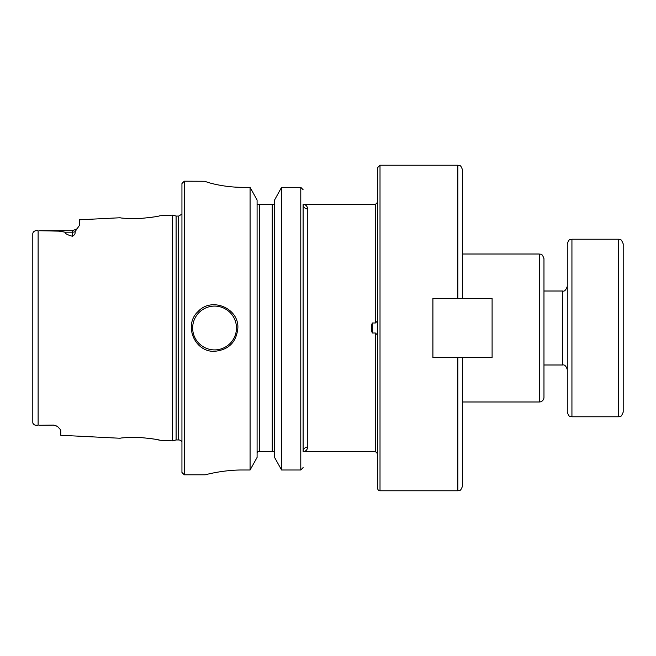 <?xml version="1.0" encoding="UTF-8"?>
<svg xmlns="http://www.w3.org/2000/svg" width="656" height="656" viewBox="0 0 656 656"><rect width="100%" height="100%" fill="white"/><g stroke="black" fill="none" stroke-linecap="round" stroke-linejoin="round"><path stroke-width="0.98" d="M307.771 208.985C307.238 205.984 305.688 204.492 303.113 204.492L303.113 451.508C305.671 451.517 307.229 450.016 307.771 447.015L307.771 208.985A4.658 4.494 0 0 1 303.113 204.492L375.355 204.492L375.355 322.998L377.684 320.85M377.684 335.15L375.355 333.002L372.321 333.002L372.321 322.998C370.993 326.335 370.993 329.665 372.321 333.002M372.321 322.998L375.355 322.998M462.505 298.406L462.505 169.888C460.291 163.516 459.225 166.124 457.847 165.23L457.847 298.406L462.505 298.406M462.505 486.112L462.505 357.594L432.911 357.594L432.911 298.406L492.098 298.406L492.098 357.594L457.847 357.594L457.847 490.77C459.102 489.893 460.168 492.574 462.505 486.112M543.972 290.05L543.972 365.95M543.972 397.323L543.972 258.677C541.635 252.207 540.569 254.889 539.306 254.011L539.306 401.989A4.658 4.658 0 0 0 543.972 397.323M380.013 165.23L380.013 490.77A2.329 2.329 0 0 1 377.684 488.441L377.684 167.559L380.013 165.23L457.847 165.23M303.113 204.492L303.129 451.508A4.658 4.494 180 0 1 307.771 447.015M375.355 333.002L375.355 451.508L303.113 451.508L303.113 438.388M37.22 230.74L38.114 230.732C35.022 230.371 33.251 231.297 32.8 233.528L32.8 422.472C33.292 424.735 35.063 425.662 38.114 425.268L36.228 425.219M32.8 233.987L32.8 233.528M64.969 232.191L59.188 231.142L39.335 230.732L72.414 230.732L72.414 232.191L64.969 232.191C64.969 233.544 67.445 234.897 72.414 236.258C74.587 235.069 75.456 233.569 75.022 231.74L79.409 225.443M32.964 423.407L32.8 422.472M39.335 425.268L53.776 425.096L39.335 425.268M79.409 225.434L79.409 219.793L120.163 217.751C121.335 218.268 127.895 218.53 139.859 218.53C151.938 217.341 158.596 216.414 159.818 215.758L172.618 215.119L172.618 440.881L159.818 440.242C158.596 439.586 151.938 438.659 139.859 437.47C127.904 437.47 121.335 437.732 120.171 438.257L60.762 435.281L60.762 429.983L57.351 426.252L53.776 425.096M152.741 217.144L151.61 217.325M129.06 218.538L125.739 218.325M53.776 425.268L57.646 426.433M126.173 437.642L129.79 437.429M139.441 437.445L140.556 437.503M148.149 438.192L153.25 438.938M157.219 439.684L158.932 440.045M237.866 328C236.48 342.153 228.714 349.919 214.561 351.304C194.602 352.37 183.237 324.876 198.087 311.526C211.437 296.676 238.932 308.041 237.866 328M274.569 204.492L257.086 204.492M281.572 469.991L281.572 187.313L300.784 187.313L281.572 187.313L274.569 200.023L274.569 457.412L281.572 469.991L300.784 469.991L303.113 467.58M303.113 189.748L300.784 187.313L300.784 469.991M205.238 181.269C204.803 181.745 222.499 187.419 242.523 187.313C222.499 187.419 204.803 181.745 205.238 181.269L184.27 181.195L184.27 474.805L205.238 474.805M250.084 187.313L250.084 469.991L257.086 457.412L257.086 200.023L250.084 187.313L242.523 187.313M257.086 453.058L257.628 451.508L274.028 451.508L274.569 453.058M242.523 469.991C222.548 469.893 204.787 474.952 205.238 474.805C204.787 474.952 222.548 469.893 242.523 469.991L250.084 469.991M184.27 181.195L181.942 183.524L181.942 472.476L184.27 474.805M172.618 215.119L176.095 216.054L176.095 439.946L172.618 440.881M176.095 216.054L178.678 216.054L178.678 439.946A3.731 3.731 0 0 1 181.942 441.873M623.2 296.783L623.2 359.217M567.276 319.234L567.276 412.124C569.547 418.544 570.613 415.896 571.934 416.781L571.934 239.219C570.613 240.104 569.547 237.456 567.276 243.876L567.276 319.234M618.542 416.781C619.986 415.576 620.355 419.184 623.2 412.124L623.2 243.876C620.387 236.931 619.74 240.268 618.542 239.219L618.542 416.781L571.934 416.781M38.114 230.732L38.114 425.268M214.561 306.098A21.902 21.902 0 0 0 195.595 338.955A21.902 21.902 0 0 0 233.528 338.955A21.902 21.902 0 0 0 214.561 306.098M259.423 204.492L259.423 451.508M272.24 204.492L272.24 451.508M72.414 236.258L72.414 232.191A6.995 6.232 180 0 0 75.022 231.74M543.972 291.01L562.61 291.01L562.61 364.99L543.972 364.99M375.355 451.508L377.684 453.837M380.013 490.77L457.847 490.77M375.355 204.492L377.684 202.163M462.505 401.989L539.306 401.989M462.505 254.011L539.306 254.011M72.414 230.732L77.383 228.657M176.095 439.946L178.678 439.946M178.678 216.054L181.942 214.127M562.61 291.01C564.406 291.682 565.956 290.124 567.276 286.344M562.61 364.99C564.578 364.482 566.136 366.032 567.276 369.656M618.542 239.219L571.934 239.219"/></g></svg>
